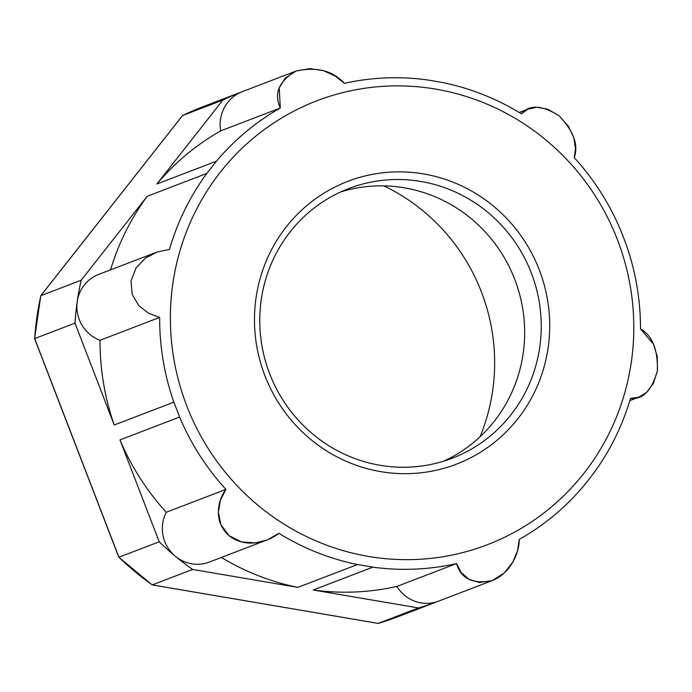 <?xml version="1.0" encoding="UTF-8"?>
<svg xmlns="http://www.w3.org/2000/svg" width="692" height="692" viewBox="0 0 692 692"><rect width="100%" height="100%" fill="white"/><g stroke="black" fill="none" stroke-linecap="round" stroke-linejoin="round"><path stroke-width="1.04" d="M222.867 100.072L182.567 115.521A273.003 265.01 -111 0 1 202.453 106.923L242.754 91.474A273.003 265.01 69 0 0 222.867 100.072L156.842 184.02L216.475 161.167A246.715 239.484 -111 0 1 280.312 108.03C273.651 93.342 278.928 81.007 296.15 71.025C316.694 66.544 332.765 70.653 344.348 83.351A246.715 239.484 -111 0 1 427.31 79.926A247.416 30.318 8.2 0 1 442.698 82.547A246.715 239.484 -111 0 1 521.336 113.791C529.458 104.38 542.113 105.089 559.274 115.91C573.668 131.255 578.659 145.173 574.248 157.664A246.715 239.484 -111 0 1 620.577 230.029A246.767 59.339 -111.1 0 1 626.312 244.925A246.715 239.484 -111 0 1 640.507 328.916C652.262 335.559 657.893 349.503 657.4 370.73C651.933 390.418 642.972 399.647 630.498 398.41A246.715 239.484 -111 0 1 593.347 473.648A246.767 29.782 -50.3 0 1 583.702 485.922A246.715 239.484 -111 0 1 519.251 539.405C519.32 553.228 510.523 573.253 492.306 580.545C473.025 584.506 461.106 578.849 456.53 563.565A246.715 239.484 -111 0 1 372.867 567.155A247.416 28.934 8.2 0 0 357.479 564.534A246.715 239.484 -111 0 1 278.824 533.281C266.705 543.082 244.708 548.237 229.095 535.677C213.906 522.668 216.76 501.691 225.912 489.408A246.715 239.484 -111 0 1 179.6 417.051A246.767 59.227 68.9 0 0 173.865 402.156A246.715 239.484 -111 0 1 159.662 317.42L148.469 313.182L138.807 305.622L132.233 294.532L130.996 280.935L136.09 267.813L145.666 257.969L157.283 251.975L169.471 249.388A246.715 239.484 -111 0 1 206.821 173.433A246.767 29.678 129.7 0 0 216.475 161.167M245.504 90.436A273.003 265.01 69 0 0 242.754 91.474M438.157 601.313L397.857 616.762A273.003 265.01 -111 0 1 378.204 623.397L418.504 607.948A273.003 265.01 69 0 0 438.157 601.313A273.003 265.01 69 0 0 440.89 600.249M118.92 557.233L159.221 541.793A273.003 265.01 69 0 0 192.575 569.447L152.275 584.896A273.003 265.01 -111 0 1 118.92 557.233L34.687 338.57A273.003 265.01 -111 0 1 40.871 295.674L182.567 115.521L202.453 106.923M40.871 295.674L81.172 280.234A273.003 265.01 69 0 0 74.987 323.129L34.687 338.57M172.836 283.703A237.78 230.817 -111 0 1 545.876 139.957A237.78 230.817 -111 0 1 487.557 544.656A237.78 230.817 -111 0 1 172.836 283.703M81.172 280.234L147.197 196.286L206.821 173.433M159.221 541.793L119.967 439.904L179.6 417.051M169.471 249.388L157.283 251.975L98.61 274.43A35.223 34.193 69 0 0 76.898 307.404A35.223 34.193 69 0 0 100.037 340.274A246.715 239.484 69 0 0 114.232 425.009L173.865 402.156M114.232 425.009L74.987 323.129M418.504 607.948L313.234 590.008L372.867 567.155A247.425 29.626 8.2 0 0 357.479 564.534L297.845 587.387L192.575 569.447M427.31 79.926A247.425 29.626 8.2 0 1 442.698 82.547M256.049 297.88A151.47 147.033 -111 0 1 493.69 206.311A151.47 147.033 -111 0 1 456.538 464.124A151.47 147.033 -111 0 1 256.049 297.88M443.797 461.149A144.429 140.199 69 0 0 523.169 353.474A144.429 140.199 69 0 0 340.628 191.969M539.76 347.107A144.429 140.199 -111 0 1 452.196 458.242A144.429 140.199 -111 0 1 261.256 299.645A144.429 140.199 -111 0 1 348.82 188.518A144.429 140.199 -111 0 1 539.76 347.107M480.032 436.782A192.281 186.65 69 0 0 492.661 390.712A192.281 186.65 69 0 0 383.87 185.871M574.248 157.664L575.502 148.624L573.867 137.968L568.547 126.428L559.274 115.91L547.761 109.18L536.802 107.243L527.884 109.154L521.336 113.791M344.348 83.351L335.317 76.103L323.735 70.766L310.077 68.594L296.15 71.025L242.399 91.629A36.088 35.032 69 0 0 220.679 130.883A246.715 239.484 69 0 0 156.842 184.02M220.679 130.883L280.312 108.03L279.213 87.875L285.19 78.127L296.133 71.034M630.498 398.41L638.552 397.269L646.51 392.511L653.36 383.55L657.4 370.73L657.279 356.579L653.499 344.218L640.507 328.916M313.234 590.008A246.715 239.484 69 0 0 396.905 586.418A35.223 34.193 69 0 0 438.529 601.158L492.306 580.545L504.183 573.054L512.72 562.311L517.573 550.694L519.251 539.405M396.905 586.418L456.53 563.565L461.14 572.44L468.795 579.239L479.539 582.534L492.263 580.562M221.362 557.458A246.715 239.484 69 0 0 297.845 587.387M119.967 439.904A246.715 239.484 69 0 0 166.288 512.262A35.223 34.193 69 0 0 171.132 552.121A35.223 34.193 69 0 0 209.278 562.094L268.055 539.535L278.824 533.281M166.288 512.262L225.912 489.408L220.445 500.057L218.352 512.149L220.895 524.752L229.095 535.677L241.672 541.992L255.409 542.874L266.55 540.141M147.197 196.286A246.715 239.484 69 0 0 110.538 269.863M100.037 340.274L159.662 317.42L148.469 313.182L138.807 305.622L132.233 294.532L130.996 280.935L136.09 267.813L145.666 257.969L155.908 252.476M397.857 616.762L378.204 623.397L152.275 584.896M152.24 584.913L378.057 623.397M152.076 584.835L118.886 557.319M34.635 338.725L118.773 557.155M34.609 338.535L40.759 295.856M182.454 115.616L40.828 295.683M528.887 108.739L519.164 112.467M639.157 397.044L629.841 400.616"/></g></svg>
